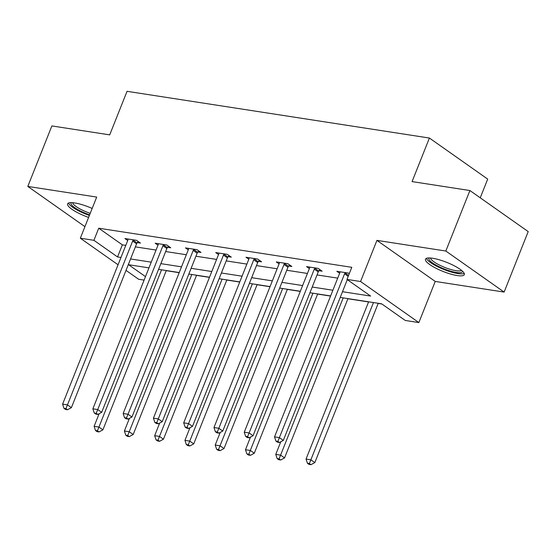 <?xml version="1.0" encoding="UTF-8"?>
<svg xmlns="http://www.w3.org/2000/svg" width="556" height="556" viewBox="0 0 556 556"><rect width="100%" height="100%" fill="white"/><g stroke="black" fill="none" stroke-linecap="round" stroke-linejoin="round"><path stroke-width="0.83" d="M92.164 208.458A20.892 4.893 -158.3 0 0 74.74 202.947A20.892 4.893 -158.3 0 0 67.617 203.871A20.892 4.893 -158.3 0 0 88.599 217.41M457.185 275.561A20.892 4.893 -158.3 0 0 464.309 274.629A20.892 4.893 -158.3 0 0 454.092 265.705A20.892 4.893 -158.3 0 0 432.61 258.255A20.892 4.893 -158.3 0 0 425.486 259.179A20.892 4.893 -158.3 0 0 435.709 268.103A20.892 4.893 -158.3 0 0 457.185 275.561M144.094 280.106L138.618 279.258L126.017 270.383M480.245 197.818L487.702 179.095L429.406 138.041L127.039 91.316L109.706 134.872L51.875 125.934L27.8 186.427L84.922 226.653M429.406 138.041L412.072 181.597L469.903 190.534L528.2 231.588L504.125 292.081L445.829 251.027L376.933 240.38L360.566 281.517L418.863 322.57L405.275 320.471L381.645 303.826L340.223 297.425M376.933 240.38L435.23 281.433L504.125 292.081M435.23 281.433L418.863 322.57M166.244 270.682L179.185 272.683M196.518 275.366L209.459 277.361M226.792 280.043L239.74 282.045M257.067 284.721L270.014 286.722M287.341 289.398L300.289 291.4M317.615 294.075L330.563 296.077M347.896 298.76L368.565 301.95M378.17 303.437L381.909 304.014M469.903 190.534L445.829 251.027M342.489 291.712L370.616 296.063L346.979 279.418L351.795 267.318L98.725 228.21L122.362 244.849L125.781 245.377M135.379 246.864L156.055 250.061M165.653 251.541L186.329 254.738M195.927 256.219L216.604 259.416M226.209 260.903L246.878 264.093M256.483 265.58L277.152 268.777M286.757 270.258L307.426 273.455M317.031 274.935L337.707 278.132M349.272 273.649L348.466 273.086L336.825 271.286L339.64 273.267M318.991 270.696L322.132 271.182L318.192 268.402L306.551 266.609L309.365 268.59M288.717 266.011L291.858 266.498L287.918 263.725L276.276 261.925L279.091 263.912M258.443 261.334L261.584 261.82L257.643 259.047L245.995 257.247L248.817 259.228M228.168 256.657L231.31 257.143L227.369 254.37L215.721 252.57L218.543 254.551M197.887 251.979L201.029 252.466L197.095 249.693L185.447 247.893L188.262 249.873M167.613 247.302L170.755 247.781L166.814 245.008L155.173 243.208L157.987 245.196M137.339 242.618L140.48 243.104L136.54 240.331L124.898 238.531L127.713 240.519M118.06 264.781L80.328 238.211L96.695 197.074L27.8 186.427M80.328 238.211L93.908 240.31L117.545 256.948L120.965 257.477M98.725 228.21L93.908 240.31M346.979 279.418L360.566 281.517M148.966 267.867L128.575 264.719L145.484 276.624M330.618 295.938L309.942 292.748M300.344 291.261L279.668 288.071M270.07 286.583L249.394 283.386M239.789 281.906L219.12 278.709M209.515 277.229L188.845 274.032M179.24 272.544L158.571 269.354M130.563 258.964L151.239 262.154M160.844 263.641L181.513 266.838M191.118 268.319L211.787 271.516M221.392 272.996L242.062 276.193M251.666 277.68L272.343 280.87M281.941 282.358L302.617 285.555M312.215 287.035L332.891 290.232M122.362 244.849L117.545 256.948M345.325 272.6L345.074 272.933A2.676 1.863 -54.8 0 0 344.574 273.816L279.383 437.635L274.532 436.884L339.723 273.065A2.676 1.863 -54.8 0 0 339.938 272.141L339.966 271.773M347.298 279.64L283.317 440.408L279.383 437.635L277.854 441.388L275.915 441.089L277.493 442.194L279.432 442.5L277.854 441.388M279.432 442.5L283.317 440.408M274.532 436.884L275.915 441.089M368.621 301.811L306.043 459.075L310.894 459.826L314.828 462.599L378.226 303.298M309.365 463.579L307.426 463.273L309.004 464.385L310.943 464.684L309.365 463.579L373.472 302.561M307.426 463.273L306.043 459.075M314.828 462.599L310.943 464.684M462.543 271.252A18.084 4.233 21.7 0 1 439.643 266.963A18.084 4.233 21.7 0 1 429.093 257.942M430.532 258.005A16.743 3.92 -158.3 0 0 440.567 265.601A16.743 3.92 -158.3 0 0 461.452 270.313M426.41 258.345A20.76 4.865 -158.3 0 0 438.747 267.255A20.76 4.865 -158.3 0 0 464.211 273.392M68.541 203.044A20.76 4.865 -158.3 0 0 89.384 215.45M89.62 214.852A18.084 4.233 21.7 0 1 71.224 202.634M72.662 202.697A16.743 3.92 -158.3 0 0 90.218 213.344M315.05 267.922L314.793 268.256A2.676 1.863 -54.8 0 0 314.3 269.139L249.109 432.957L244.251 432.207L309.442 268.388A2.676 1.863 -54.8 0 0 309.664 267.464L309.692 267.089M319.846 269.57L318.734 271.029A2.676 1.863 -54.8 0 0 318.234 271.912L253.043 435.73L249.109 432.957L247.58 436.71L245.641 436.411L247.218 437.516L249.157 437.815L247.58 436.71M249.157 437.815L253.043 435.73M244.251 432.207L245.641 436.411M284.776 263.238L284.519 263.579A2.676 1.863 -54.8 0 0 284.019 264.461L218.828 428.28L213.977 427.529L279.168 263.711A2.676 1.863 -54.8 0 0 279.39 262.786L279.418 262.411M289.572 264.892L288.46 266.352A2.676 1.863 -54.8 0 0 287.959 267.234L222.768 431.053L218.828 428.28L217.306 432.026L215.367 431.727L216.937 432.839L218.883 433.138L217.306 432.026M218.883 433.138L222.768 431.053M213.977 427.529L215.367 431.727M280.787 441.77L275.762 454.391L280.62 455.142L284.554 457.915L347.952 298.621M279.091 458.895L277.152 458.596L278.723 459.708L280.669 460.007L279.091 458.895L343.198 297.884M277.152 458.596L275.762 454.391M284.554 457.915L280.669 460.007M250.513 437.085L245.488 449.714L250.339 450.464L254.28 453.237L317.671 293.943M248.817 454.217L246.878 453.918L248.449 455.03L250.395 455.329L248.817 454.217L312.924 293.207M246.878 453.918L245.488 449.714M254.28 453.237L250.395 455.329M254.502 258.561L254.245 258.901A2.676 1.863 -54.8 0 0 253.744 259.784L188.553 423.596L183.702 422.845L248.893 259.033A2.676 1.863 -54.8 0 0 249.116 258.109L249.137 257.734M259.298 260.208L258.186 261.674A2.676 1.863 -54.8 0 0 257.685 262.557L192.494 426.369L188.553 423.596L187.031 427.349L185.092 427.05L186.663 428.162L188.602 428.461L187.031 427.349M188.602 428.461L192.494 426.369M183.702 422.845L185.092 427.05M224.228 253.883L223.971 254.217A2.676 1.863 -54.8 0 0 223.47 255.1L158.279 418.918L153.428 418.168L218.619 254.349A2.676 1.863 -54.8 0 0 218.842 253.425L218.862 253.056M229.016 255.531L227.911 256.997A2.676 1.863 -54.8 0 0 227.411 257.873L162.22 421.691L158.279 418.918L156.757 422.671L154.811 422.372L156.389 423.484L158.328 423.783L156.757 422.671M158.328 423.783L162.22 421.691M153.428 418.168L154.811 422.372M193.954 249.206L193.696 249.54A2.676 1.863 -54.8 0 0 193.196 250.422L128.005 414.241L123.154 413.49L188.345 249.672A2.676 1.863 -54.8 0 0 188.56 248.747L188.588 248.379M198.742 250.853L197.637 252.313A2.676 1.863 -54.8 0 0 197.137 253.195L131.946 417.014L128.005 414.241L126.476 417.994L124.537 417.695L126.115 418.8L128.054 419.099L126.476 417.994M128.054 419.099L131.946 417.014M123.154 413.49L124.537 417.695M220.239 432.408L215.214 445.036L220.065 445.787L224.005 448.56L287.396 289.259M218.543 449.54L216.597 449.241L218.174 450.346L220.113 450.652L218.543 449.54L282.65 288.529M216.597 449.241L215.214 445.036M224.005 448.56L220.113 450.652M189.964 427.731L184.94 440.359L189.791 441.11L193.731 443.883L257.122 284.582M188.269 444.863L186.323 444.564L187.9 445.669L189.839 445.968L188.269 444.863L252.375 283.852M186.323 444.564L184.94 440.359M193.731 443.883L189.839 445.968M159.69 423.053L154.665 435.682L159.516 436.432L163.457 439.205L226.848 279.904M157.987 440.178L156.048 439.879L157.626 440.991L159.565 441.29L157.987 440.178L222.094 279.168M156.048 439.879L154.665 435.682M163.457 439.205L159.565 441.29M163.672 244.529L163.422 244.862A2.676 1.863 -54.8 0 0 162.922 245.745L97.731 409.563L92.88 408.813L158.071 244.994A2.676 1.863 -54.8 0 0 158.286 244.07L158.314 243.695M168.468 246.176L167.356 247.635A2.676 1.863 -54.8 0 0 166.863 248.518L101.672 412.337L97.731 409.563L96.202 413.317L94.263 413.011L95.84 414.123L97.78 414.422L96.202 413.317M97.78 414.422L101.672 412.337M92.88 408.813L94.263 413.011M129.416 418.369L124.391 430.997L129.242 431.748L133.183 434.521L196.574 275.227M127.713 435.501L125.774 435.202L127.352 436.314L129.291 436.613L127.713 435.501L191.82 274.49M125.774 435.202L124.391 430.997M133.183 434.521L129.291 436.613M133.398 239.845L133.148 240.185A2.676 1.863 -54.8 0 0 132.648 241.068L67.457 404.879L62.606 404.136L127.797 240.317A2.676 1.863 -54.8 0 0 128.012 239.393L128.04 239.017M138.194 241.492L137.082 242.958A2.676 1.863 -54.8 0 0 136.581 243.841L71.39 407.659L67.457 404.879L65.928 408.632L63.989 408.333L65.566 409.445L67.505 409.744L65.928 408.632M67.505 409.744L71.39 407.659M62.606 404.136L63.989 408.333M99.142 413.692L94.117 426.32L98.968 427.071L102.902 429.844L166.3 270.55M97.439 430.824L95.5 430.525L97.078 431.637L99.017 431.936L97.439 430.824L161.546 269.813M95.5 430.525L94.117 426.32M102.902 429.844L99.017 431.936M345.074 272.933L348.577 275.408M344.574 273.816L348.195 276.367M314.793 268.256L318.734 271.029M314.3 269.139L318.234 271.912M284.519 263.579L288.46 266.352M284.019 264.461L287.959 267.234M254.245 258.901L258.186 261.674M253.744 259.784L257.685 262.557M223.971 254.217L227.911 256.997M223.47 255.1L227.411 257.873M193.696 249.54L197.637 252.313M193.196 250.422L197.137 253.195M163.422 244.862L167.356 247.635M162.922 245.745L166.863 248.518M133.148 240.185L137.082 242.958M132.648 241.068L136.581 243.841"/></g></svg>
